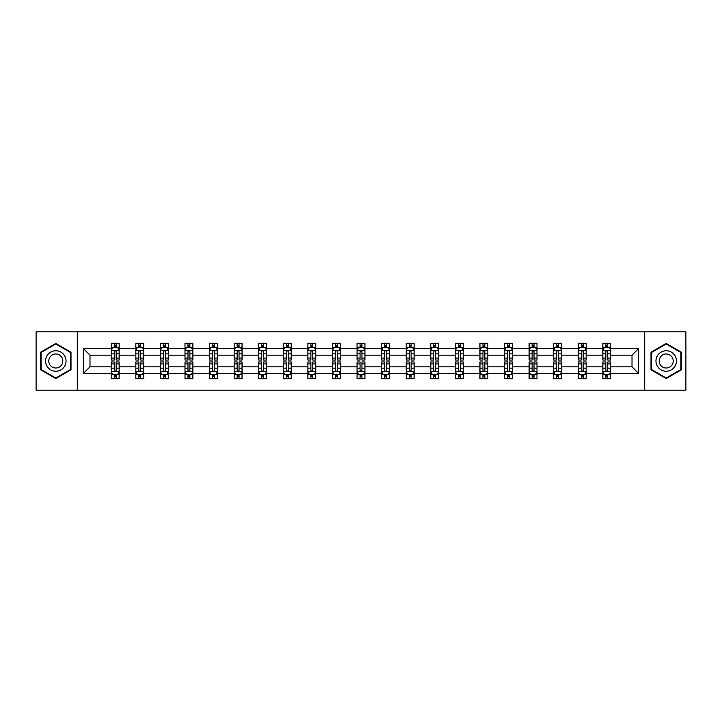 <?xml version="1.0" encoding="UTF-8"?>
<svg xmlns="http://www.w3.org/2000/svg" width="722" height="722" viewBox="0 0 722 722"><rect width="100%" height="100%" fill="white"/><g stroke="black" fill="none" stroke-linecap="round" stroke-linejoin="round"><path stroke-width="1.08" d="M644.701 390.151L685.9 390.151L685.9 331.849L644.701 331.849L644.701 390.151L77.299 390.151L77.299 331.849L36.1 331.849L36.1 390.151L77.299 390.151M610.74 373.445L610.74 366.83L632.012 366.83L638.627 373.445L610.74 373.445L610.74 378.725L607.743 378.725L607.743 374.709M644.701 331.849L77.299 331.849M602.861 373.445L586.165 373.445L586.165 366.83L602.861 366.83L602.861 378.725L610.74 378.725L610.74 374.519L609.26 374.519M586.165 373.445L586.165 378.725L583.168 378.725L583.168 374.709M578.286 373.445L561.581 373.445L561.581 366.83L578.286 366.83L578.286 378.725L586.165 378.725L586.165 374.519L584.676 374.519M561.581 373.445L561.581 378.725L558.584 378.725L558.584 374.709M553.702 373.445L536.997 373.445L536.997 366.83L553.702 366.83L553.702 378.725L561.581 378.725L561.581 374.519L560.101 374.519M536.997 373.445L536.997 378.725L534.009 378.725L534.009 374.709M529.127 373.445L512.421 373.445L512.421 366.83L529.127 366.83L529.127 378.725L536.997 378.725L536.997 374.519L535.516 374.519M512.421 373.445L512.421 378.725L509.425 378.725L509.425 374.709M504.543 373.445L487.837 373.445L487.837 366.83L504.543 366.83L504.543 378.725L512.421 378.725L512.421 374.519L510.941 374.519M487.837 373.445L487.837 378.725L484.85 378.725L484.85 374.709M479.959 373.445L463.262 373.445L463.262 366.83L479.959 366.83L479.959 378.725L487.837 378.725L487.837 374.519L486.357 374.519M463.262 373.445L463.262 378.725L460.266 378.725L460.266 374.709M455.383 373.445L438.678 373.445L438.678 366.83L455.383 366.83L455.383 378.725L463.262 378.725L463.262 374.519L461.782 374.519M438.678 373.445L438.678 378.725L435.682 378.725L435.682 374.709M430.799 373.445L414.103 373.445L414.103 366.83L430.799 366.83L430.799 378.725L438.678 378.725L438.678 374.519L437.198 374.519M414.103 373.445L414.103 378.725L411.107 378.725L411.107 374.709M406.224 373.445L389.519 373.445L389.519 366.83L406.224 366.83L406.224 378.725L414.103 378.725L414.103 374.519L412.614 374.519M389.519 373.445L389.519 378.725L386.523 378.725L386.523 374.709M381.64 373.445L364.935 373.445L364.935 366.83L381.64 366.83L381.64 378.725L389.519 378.725L389.519 374.519L388.039 374.519M364.935 373.445L364.935 378.725L361.948 378.725L361.948 374.709M357.065 373.445L340.36 373.445L340.36 366.83L357.065 366.83L357.065 378.725L364.935 378.725L364.935 374.519L363.455 374.519M340.36 373.445L340.36 378.725L337.364 378.725L337.364 374.709M332.481 373.445L315.776 373.445L315.776 366.83L332.481 366.83L332.481 378.725L340.36 378.725L340.36 374.519L338.88 374.519M315.776 373.445L315.776 378.725L312.788 378.725L312.788 374.709M307.897 373.445L291.201 373.445L291.201 366.83L307.897 366.83L307.897 378.725L315.776 378.725L315.776 374.519L314.296 374.519M291.201 373.445L291.201 378.725L288.204 378.725L288.204 374.709M283.322 373.445L266.617 373.445L266.617 366.83L283.322 366.83L283.322 378.725L291.201 378.725L291.201 374.519L289.721 374.519M266.617 373.445L266.617 378.725L263.62 378.725L263.62 374.709M258.738 373.445L242.041 373.445L242.041 366.83L258.738 366.83L258.738 378.725L266.617 378.725L266.617 374.519L265.136 374.519M242.041 373.445L242.041 378.725L239.045 378.725L239.045 374.709M234.163 373.445L217.457 373.445L217.457 366.83L234.163 366.83L234.163 378.725L242.041 378.725L242.041 374.519L240.561 374.519M217.457 373.445L217.457 378.725L214.461 378.725L214.461 374.709M209.579 373.445L192.873 373.445L192.873 366.83L209.579 366.83L209.579 378.725L217.457 378.725L217.457 374.519L215.977 374.519M192.873 373.445L192.873 378.725L189.886 378.725L189.886 374.709M185.003 373.445L168.298 373.445L168.298 366.83L185.003 366.83L185.003 378.725L192.873 378.725L192.873 374.519L191.393 374.519M168.298 373.445L168.298 378.725L165.302 378.725L165.302 374.709M160.419 373.445L143.714 373.445L143.714 366.83L160.419 366.83L160.419 378.725L168.298 378.725L168.298 374.519L166.818 374.519M143.714 373.445L143.714 378.725L140.727 378.725L140.727 374.709M135.835 373.445L119.139 373.445L119.139 366.83L135.835 366.83L135.835 378.725L143.714 378.725L143.714 374.519L142.234 374.519M119.139 373.445L119.139 378.725L116.143 378.725L116.143 374.709M111.26 373.445L83.373 373.445L83.373 348.555L111.26 348.555L111.26 355.17L89.988 355.17L89.988 366.83L111.26 366.83L111.26 378.725L119.139 378.725L119.139 374.519L117.659 374.519M112.74 347.481L111.26 347.481L111.26 343.275L111.26 348.555M114.256 347.291L114.256 343.275L111.26 343.275L119.139 343.275L119.139 348.555L135.835 348.555L135.835 343.275L143.714 343.275L143.714 348.555L160.419 348.555L160.419 343.275L168.298 343.275L168.298 348.555L185.003 348.555L185.003 343.275L192.873 343.275L192.873 348.555L209.579 348.555L209.579 343.275L217.457 343.275L217.457 348.555L234.163 348.555L234.163 343.275L242.041 343.275L242.041 348.555L258.738 348.555L258.738 343.275L266.617 343.275L266.617 348.555L283.322 348.555L283.322 343.275L291.201 343.275L291.201 348.555L307.897 348.555L307.897 343.275L315.776 343.275L315.776 348.555L332.481 348.555L332.481 343.275L340.36 343.275L340.36 348.555L357.065 348.555L357.065 343.275L364.935 343.275L364.935 348.555L381.64 348.555L381.64 343.275L389.519 343.275L389.519 348.555L406.224 348.555L406.224 343.275L414.103 343.275L414.103 348.555L430.799 348.555L430.799 343.275L438.678 343.275L438.678 348.555L455.383 348.555L455.383 343.275L463.262 343.275L463.262 348.555L479.959 348.555L479.959 343.275L487.837 343.275L487.837 348.555L504.543 348.555L504.543 343.275L512.421 343.275L512.421 348.555L529.127 348.555L529.127 343.275L536.997 343.275L536.997 348.555L553.702 348.555L553.702 343.275L561.581 343.275L561.581 348.555L578.286 348.555L578.286 343.275L586.165 343.275L586.165 348.555L602.861 348.555L602.861 343.275L610.74 343.275L610.74 348.555L638.627 348.555L638.627 373.445M602.861 348.555L602.861 355.17L586.165 355.17L586.165 348.555M578.286 348.555L578.286 355.17L561.581 355.17L561.581 348.555M553.702 348.555L553.702 355.17L536.997 355.17L536.997 348.555M529.127 348.555L529.127 355.17L512.421 355.17L512.421 348.555M504.543 348.555L504.543 355.17L487.837 355.17L487.837 348.555M479.959 348.555L479.959 355.17L463.262 355.17L463.262 348.555M455.383 348.555L455.383 355.17L438.678 355.17L438.678 348.555M430.799 348.555L430.799 355.17L414.103 355.17L414.103 348.555M406.224 348.555L406.224 355.17L389.519 355.17L389.519 348.555M381.64 348.555L381.64 355.17L364.935 355.17L364.935 348.555M357.065 348.555L357.065 355.17L340.36 355.17L340.36 348.555M332.481 348.555L332.481 355.17L315.776 355.17L315.776 348.555M307.897 348.555L307.897 355.17L291.201 355.17L291.201 348.555M283.322 348.555L283.322 355.17L266.617 355.17L266.617 348.555M258.738 348.555L258.738 355.17L242.041 355.17L242.041 348.555M234.163 348.555L234.163 355.17L217.457 355.17L217.457 348.555M209.579 348.555L209.579 355.17L192.873 355.17L192.873 348.555M185.003 348.555L185.003 355.17L168.298 355.17L168.298 348.555M160.419 348.555L160.419 355.17L143.714 355.17L143.714 348.555M135.835 348.555L135.835 355.17L119.139 355.17L119.139 348.555M83.373 348.555L89.988 355.17M632.012 366.83L632.012 355.17L610.74 355.17L610.74 348.555M605.857 347.21L607.743 347.21M581.273 347.21L583.168 347.21M556.698 347.21L558.584 347.21M532.114 347.21L534.009 347.21M507.539 347.21L509.425 347.21M482.955 347.21L484.85 347.21M458.38 347.21L460.266 347.21M433.796 347.21L435.682 347.21M409.212 347.21L411.107 347.21M384.636 347.21L386.523 347.21M360.052 347.21L361.948 347.21M335.477 347.21L337.364 347.21M310.893 347.21L312.788 347.21M286.318 347.21L288.204 347.21M261.734 347.21L263.62 347.21M237.15 347.21L239.045 347.21M212.575 347.21L214.461 347.21M187.991 347.21L189.886 347.21M163.416 347.21L165.302 347.21M138.832 347.21L140.727 347.21M114.256 347.21L116.143 347.21M114.256 374.79L116.143 374.79M138.832 374.79L140.727 374.79M163.416 374.79L165.302 374.79M187.991 374.79L189.886 374.79M212.575 374.79L214.461 374.79M237.15 374.79L239.045 374.79M261.734 374.79L263.62 374.79M286.318 374.79L288.204 374.79M310.893 374.79L312.788 374.79M335.477 374.79L337.364 374.79M360.052 374.79L361.948 374.79M384.636 374.79L386.523 374.79M409.212 374.79L411.107 374.79M433.796 374.79L435.682 374.79M458.38 374.79L460.266 374.79M482.955 374.79L484.85 374.79M507.539 374.79L509.425 374.79M532.114 374.79L534.009 374.79M556.698 374.79L558.584 374.79M581.273 374.79L583.168 374.79M605.857 374.79L607.743 374.79M89.988 366.83L83.373 373.445M638.627 348.555L632.012 355.17M71 352.219L55.793 343.446L40.594 352.219L40.594 369.781L55.793 378.554L71 369.781L71 352.219M651 352.219L651 369.781L666.207 378.554L681.406 369.781L681.406 352.219L666.207 343.446L651 352.219M116.143 345.324L114.256 345.324M111.26 358.076L111.26 360.052L114.256 360.052L114.256 358.076L111.26 358.076L111.26 355.17M119.139 355.17L119.139 360.052L116.143 360.052L116.143 351.623C115.511 350.414 114.879 350.414 114.256 351.623L114.256 358.076M117.659 347.481L119.139 347.481L119.139 343.275L116.143 343.275L116.143 347.291M119.139 350.441L117.56 347.291L112.831 347.291L111.26 350.441M114.256 376.676L116.143 376.676M119.139 363.924L119.139 361.948L116.143 361.948L116.143 363.924L119.139 363.924L119.139 366.83M111.26 366.83L111.26 361.948L114.256 361.948L114.256 370.377C114.879 371.586 115.511 371.586 116.143 370.377L116.143 363.924M112.74 374.519L111.26 374.519L111.26 378.725L114.256 378.725L114.256 374.709M111.26 371.559L112.831 374.709L117.56 374.709L119.139 371.559M140.727 345.324L138.832 345.324M137.324 347.481L135.835 347.481L135.835 343.275L138.832 343.275L138.832 347.291M135.835 358.076L135.835 360.052L138.832 360.052L138.832 358.076L135.835 358.076L135.835 355.17M143.714 355.17L143.714 360.052L140.727 360.052L140.727 351.623C140.095 350.414 139.463 350.414 138.832 351.623L138.832 358.076M142.234 347.481L143.714 347.481L143.714 343.275L140.727 343.275L140.727 347.291M143.714 350.441L142.144 347.291L137.415 347.291L135.835 350.441M165.302 345.324L163.416 345.324M161.899 347.481L160.419 347.481L160.419 343.275L163.416 343.275L163.416 347.291M160.419 358.076L160.419 360.052L163.416 360.052L163.416 358.076L160.419 358.076L160.419 355.17M168.298 355.17L168.298 360.052L165.302 360.052L165.302 351.623C164.67 350.414 164.047 350.414 163.416 351.623L163.416 358.076M166.818 347.481L168.298 347.481L168.298 343.275L165.302 343.275L165.302 347.291M168.298 350.441L166.719 347.291L161.999 347.291L160.419 350.441M138.832 376.676L140.727 376.676M143.714 363.924L143.714 361.948L140.727 361.948L140.727 363.924L143.714 363.924L143.714 366.83M135.835 366.83L135.835 361.948L138.832 361.948L138.832 370.377C139.463 371.586 140.095 371.586 140.727 370.377L140.727 363.924M137.324 374.519L135.835 374.519L135.835 378.725L138.832 378.725L138.832 374.709M135.835 371.559L137.415 374.709L142.144 374.709L143.714 371.559M163.416 376.676L165.302 376.676M168.298 363.924L168.298 361.948L165.302 361.948L165.302 363.924L168.298 363.924L168.298 366.83M160.419 366.83L160.419 361.948L163.416 361.948L163.416 370.377C164.038 371.586 164.67 371.586 165.302 370.377L165.302 363.924M161.899 374.519L160.419 374.519L160.419 378.725L163.416 378.725L163.416 374.709M160.419 371.559L161.999 374.709L166.719 374.709L168.298 371.559M46.93 355.883A10.243 10.243 0 0 0 50.675 369.872A10.243 10.243 0 0 0 64.664 366.117A10.243 10.243 0 0 0 60.919 352.128A10.243 10.243 0 0 0 46.93 355.883M49.728 357.498A7.012 7.012 0 0 0 52.291 367.074A7.012 7.012 0 0 0 61.866 364.502A7.012 7.012 0 0 0 59.303 354.926A7.012 7.012 0 0 0 49.728 357.498M70.53 352.498L70.53 369.502L55.793 378.012L41.064 369.502L41.064 352.498L55.793 343.988L70.53 352.498M657.336 355.883A10.243 10.243 0 0 0 661.081 369.872A10.243 10.243 0 0 0 675.07 366.117A10.243 10.243 0 0 0 671.325 352.128A10.243 10.243 0 0 0 657.336 355.883M660.134 357.498A7.012 7.012 0 0 0 662.697 367.074A7.012 7.012 0 0 0 672.272 364.502A7.012 7.012 0 0 0 669.709 354.926A7.012 7.012 0 0 0 660.134 357.498M680.936 352.498L680.936 369.502L666.207 378.012L651.47 369.502L651.47 352.498L666.207 343.988L680.936 352.498M189.886 345.324L187.991 345.324M186.484 347.481L185.003 347.481L185.003 343.275L187.991 343.275L187.991 347.291M185.003 358.076L185.003 360.052L187.991 360.052L187.991 358.076L185.003 358.076L185.003 355.17M192.873 355.17L192.873 360.052L189.886 360.052L189.886 351.623C189.254 350.414 188.623 350.414 187.991 351.623L187.991 358.076M191.393 347.481L192.873 347.481L192.873 343.275L189.886 343.275L189.886 347.291M192.873 350.441L191.303 347.291L186.574 347.291L185.003 350.441M187.991 376.676L189.886 376.676M192.873 363.924L192.873 361.948L189.886 361.948L189.886 363.924L192.873 363.924L192.873 366.83M185.003 366.83L185.003 361.948L187.991 361.948L187.991 370.377C188.623 371.586 189.254 371.586 189.886 370.377L189.886 363.924M186.484 374.519L185.003 374.519L185.003 378.725L187.991 378.725L187.991 374.709M185.003 371.559L186.574 374.709L191.303 374.709L192.873 371.559M214.461 345.324L212.575 345.324M211.059 347.481L209.579 347.481L209.579 343.275L212.575 343.275L212.575 347.291M209.579 358.076L209.579 360.052L212.575 360.052L212.575 358.076L209.579 358.076L209.579 355.17M217.457 355.17L217.457 360.052L214.461 360.052L214.461 351.623C213.838 350.414 213.207 350.414 212.575 351.623L212.575 358.076M215.977 347.481L217.457 347.481L217.457 343.275L214.461 343.275L214.461 347.291M217.457 350.441L215.878 347.291L211.158 347.291L209.579 350.441M212.575 376.676L214.461 376.676M217.457 363.924L217.457 361.948L214.461 361.948L214.461 363.924L217.457 363.924L217.457 366.83M209.579 366.83L209.579 361.948L212.575 361.948L212.575 370.377C213.207 371.586 213.829 371.586 214.461 370.377L214.461 363.924M211.059 374.519L209.579 374.519L209.579 378.725L212.575 378.725L212.575 374.709M209.579 371.559L211.158 374.709L215.878 374.709L217.457 371.559M239.045 345.324L237.15 345.324M235.643 347.481L234.163 347.481L234.163 343.275L237.15 343.275L237.15 347.291M234.163 358.076L234.163 360.052L237.15 360.052L237.15 358.076L234.163 358.076L234.163 355.17M242.041 355.17L242.041 360.052L239.045 360.052L239.045 351.623C238.413 350.414 237.782 350.414 237.15 351.623L237.15 358.076M240.561 347.481L242.041 347.481L242.041 343.275L239.045 343.275L239.045 347.291M242.041 350.441L240.462 347.291L235.733 347.291L234.163 350.441M237.15 376.676L239.045 376.676M242.041 363.924L242.041 361.948L239.045 361.948L239.045 363.924L242.041 363.924L242.041 366.83M234.163 366.83L234.163 361.948L237.15 361.948L237.15 370.377C237.782 371.586 238.413 371.586 239.045 370.377L239.045 363.924M235.643 374.519L234.163 374.519L234.163 378.725L237.15 378.725L237.15 374.709M234.163 371.559L235.733 374.709L240.462 374.709L242.041 371.559M263.62 345.324L261.734 345.324M260.218 347.481L258.738 347.481L258.738 343.275L261.734 343.275L261.734 347.291M258.738 358.076L258.738 360.052L261.734 360.052L261.734 358.076L258.738 358.076L258.738 355.17M266.617 355.17L266.617 360.052L263.62 360.052L263.62 351.623C262.998 350.414 262.366 350.414 261.734 351.623L261.734 358.076M265.136 347.481L266.617 347.481L266.617 343.275L263.62 343.275L263.62 347.291M266.617 350.441L265.046 347.291L260.317 347.291L258.738 350.441M261.734 376.676L263.62 376.676M266.617 363.924L266.617 361.948L263.62 361.948L263.62 363.924L266.617 363.924L266.617 366.83M258.738 366.83L258.738 361.948L261.734 361.948L261.734 370.377C262.366 371.586 262.998 371.586 263.62 370.377L263.62 363.924M260.218 374.519L258.738 374.519L258.738 378.725L261.734 378.725L261.734 374.709M258.738 371.559L260.317 374.709L265.046 374.709L266.617 371.559M288.204 345.324L286.318 345.324M284.802 347.481L283.322 347.481L283.322 343.275L286.318 343.275L286.318 347.291M283.322 358.076L283.322 360.052L286.318 360.052L286.318 358.076L283.322 358.076L283.322 355.17M291.201 355.17L291.201 360.052L288.204 360.052L288.204 351.623C287.573 350.414 286.941 350.414 286.318 351.623L286.318 358.076M289.721 347.481L291.201 347.481L291.201 343.275L288.204 343.275L288.204 347.291M291.201 350.441L289.621 347.291L284.892 347.291L283.322 350.441M286.318 376.676L288.204 376.676M291.201 363.924L291.201 361.948L288.204 361.948L288.204 363.924L291.201 363.924L291.201 366.83M283.322 366.83L283.322 361.948L286.318 361.948L286.318 370.377C286.941 371.586 287.573 371.586 288.204 370.377L288.204 363.924M284.802 374.519L283.322 374.519L283.322 378.725L286.318 378.725L286.318 374.709M283.322 371.559L284.892 374.709L289.621 374.709L291.201 371.559M312.788 345.324L310.893 345.324M309.386 347.481L307.897 347.481L307.897 343.275L310.893 343.275L310.893 347.291M307.897 358.076L307.897 360.052L310.893 360.052L310.893 358.076L307.897 358.076L307.897 355.17M315.776 355.17L315.776 360.052L312.788 360.052L312.788 351.623C312.157 350.414 311.525 350.414 310.893 351.623L310.893 358.076M314.296 347.481L315.776 347.481L315.776 343.275L312.788 343.275L312.788 347.291M315.776 350.441L314.205 347.291L309.476 347.291L307.897 350.441M310.893 376.676L312.788 376.676M315.776 363.924L315.776 361.948L312.788 361.948L312.788 363.924L315.776 363.924L315.776 366.83M307.897 366.83L307.897 361.948L310.893 361.948L310.893 370.377C311.525 371.586 312.157 371.586 312.788 370.377L312.788 363.924M309.386 374.519L307.897 374.519L307.897 378.725L310.893 378.725L310.893 374.709M307.897 371.559L309.476 374.709L314.205 374.709L315.776 371.559M337.364 345.324L335.477 345.324M333.961 347.481L332.481 347.481L332.481 343.275L335.477 343.275L335.477 347.291M332.481 358.076L332.481 360.052L335.477 360.052L335.477 358.076L332.481 358.076L332.481 355.17M340.36 355.17L340.36 360.052L337.364 360.052L337.364 351.623C336.732 350.414 336.109 350.414 335.477 351.623L335.477 358.076M338.88 347.481L340.36 347.481L340.36 343.275L337.364 343.275L337.364 347.291M340.36 350.441L338.78 347.291L334.06 347.291L332.481 350.441M361.948 345.324L360.052 345.324M358.545 347.481L357.065 347.481L357.065 343.275L360.052 343.275L360.052 347.291M357.065 358.076L357.065 360.052L360.052 360.052L360.052 358.076L357.065 358.076L357.065 355.17M364.935 355.17L364.935 360.052L361.948 360.052L361.948 351.623C361.316 350.414 360.684 350.414 360.052 351.623L360.052 358.076M363.455 347.481L364.935 347.481L364.935 343.275L361.948 343.275L361.948 347.291M364.935 350.441L363.365 347.291L358.635 347.291L357.065 350.441M386.523 345.324L384.636 345.324M383.12 347.481L381.64 347.481L381.64 343.275L384.636 343.275L384.636 347.291M381.64 358.076L381.64 360.052L384.636 360.052L384.636 358.076L381.64 358.076L381.64 355.17M389.519 355.17L389.519 360.052L386.523 360.052L386.523 351.623C385.9 350.414 385.268 350.414 384.636 351.623L384.636 358.076M388.039 347.481L389.519 347.481L389.519 343.275L386.523 343.275L386.523 347.291M389.519 350.441L387.94 347.291L383.22 347.291L381.64 350.441M411.107 345.324L409.212 345.324M407.704 347.481L406.224 347.481L406.224 343.275L409.212 343.275L409.212 347.291M406.224 358.076L406.224 360.052L409.212 360.052L409.212 358.076L406.224 358.076L406.224 355.17M414.103 355.17L414.103 360.052L411.107 360.052L411.107 351.623C410.475 350.414 409.843 350.414 409.212 351.623L409.212 358.076M412.614 347.481L414.103 347.481L414.103 343.275L411.107 343.275L411.107 347.291M414.103 350.441L412.524 347.291L407.795 347.291L406.224 350.441M435.682 345.324L433.796 345.324M432.279 347.481L430.799 347.481L430.799 343.275L433.796 343.275L433.796 347.291M430.799 358.076L430.799 360.052L433.796 360.052L433.796 358.076L430.799 358.076L430.799 355.17M438.678 355.17L438.678 360.052L435.682 360.052L435.682 351.623C435.059 350.414 434.427 350.414 433.796 351.623L433.796 358.076M437.198 347.481L438.678 347.481L438.678 343.275L435.682 343.275L435.682 347.291M438.678 350.441L437.108 347.291L432.379 347.291L430.799 350.441M460.266 345.324L458.38 345.324M456.864 347.481L455.383 347.481L455.383 343.275L458.38 343.275L458.38 347.291M455.383 358.076L455.383 360.052L458.38 360.052L458.38 358.076L455.383 358.076L455.383 355.17M463.262 355.17L463.262 360.052L460.266 360.052L460.266 351.623C459.634 350.414 459.002 350.414 458.38 351.623L458.38 358.076M461.782 347.481L463.262 347.481L463.262 343.275L460.266 343.275L460.266 347.291M463.262 350.441L461.683 347.291L456.954 347.291L455.383 350.441M484.85 345.324L482.955 345.324M481.439 347.481L479.959 347.481L479.959 343.275L482.955 343.275L482.955 347.291M479.959 358.076L479.959 360.052L482.955 360.052L482.955 358.076L479.959 358.076L479.959 355.17M487.837 355.17L487.837 360.052L484.85 360.052L484.85 351.623C484.218 350.414 483.587 350.414 482.955 351.623L482.955 358.076M486.357 347.481L487.837 347.481L487.837 343.275L484.85 343.275L484.85 347.291M487.837 350.441L486.267 347.291L481.538 347.291L479.959 350.441M509.425 345.324L507.539 345.324M506.023 347.481L504.543 347.481L504.543 343.275L507.539 343.275L507.539 347.291M504.543 358.076L504.543 360.052L507.539 360.052L507.539 358.076L504.543 358.076L504.543 355.17M512.421 355.17L512.421 360.052L509.425 360.052L509.425 351.623C508.793 350.414 508.171 350.414 507.539 351.623L507.539 358.076M510.941 347.481L512.421 347.481L512.421 343.275L509.425 343.275L509.425 347.291M512.421 350.441L510.842 347.291L506.122 347.291L504.543 350.441M534.009 345.324L532.114 345.324M530.607 347.481L529.127 347.481L529.127 343.275L532.114 343.275L532.114 347.291M529.127 358.076L529.127 360.052L532.114 360.052L532.114 358.076L529.127 358.076L529.127 355.17M536.997 355.17L536.997 360.052L534.009 360.052L534.009 351.623C533.377 350.414 532.746 350.414 532.114 351.623L532.114 358.076M535.516 347.481L536.997 347.481L536.997 343.275L534.009 343.275L534.009 347.291M536.997 350.441L535.426 347.291L530.697 347.291L529.127 350.441M558.584 345.324L556.698 345.324M555.182 347.481L553.702 347.481L553.702 343.275L556.698 343.275L556.698 347.291M553.702 358.076L553.702 360.052L556.698 360.052L556.698 358.076L553.702 358.076L553.702 355.17M561.581 355.17L561.581 360.052L558.584 360.052L558.584 351.623C557.962 350.414 557.33 350.414 556.698 351.623L556.698 358.076M560.101 347.481L561.581 347.481L561.581 343.275L558.584 343.275L558.584 347.291M561.581 350.441L560.001 347.291L555.281 347.291L553.702 350.441M335.477 376.676L337.364 376.676M340.36 363.924L340.36 361.948L337.364 361.948L337.364 363.924L340.36 363.924L340.36 366.83M332.481 366.83L332.481 361.948L335.477 361.948L335.477 370.377C336.1 371.586 336.732 371.586 337.364 370.377L337.364 363.924M333.961 374.519L332.481 374.519L332.481 378.725L335.477 378.725L335.477 374.709M332.481 371.559L334.06 374.709L338.78 374.709L340.36 371.559M360.052 376.676L361.948 376.676M364.935 363.924L364.935 361.948L361.948 361.948L361.948 363.924L364.935 363.924L364.935 366.83M357.065 366.83L357.065 361.948L360.052 361.948L360.052 370.377C360.684 371.586 361.316 371.586 361.948 370.377L361.948 363.924M358.545 374.519L357.065 374.519L357.065 378.725L360.052 378.725L360.052 374.709M357.065 371.559L358.635 374.709L363.365 374.709L364.935 371.559M384.636 376.676L386.523 376.676M389.519 363.924L389.519 361.948L386.523 361.948L386.523 363.924L389.519 363.924L389.519 366.83M381.64 366.83L381.64 361.948L384.636 361.948L384.636 370.377C385.268 371.586 385.891 371.586 386.523 370.377L386.523 363.924M383.12 374.519L381.64 374.519L381.64 378.725L384.636 378.725L384.636 374.709M381.64 371.559L383.22 374.709L387.94 374.709L389.519 371.559M409.212 376.676L411.107 376.676M414.103 363.924L414.103 361.948L411.107 361.948L411.107 363.924L414.103 363.924L414.103 366.83M406.224 366.83L406.224 361.948L409.212 361.948L409.212 370.377C409.843 371.586 410.475 371.586 411.107 370.377L411.107 363.924M407.704 374.519L406.224 374.519L406.224 378.725L409.212 378.725L409.212 374.709M406.224 371.559L407.795 374.709L412.524 374.709L414.103 371.559M433.796 376.676L435.682 376.676M438.678 363.924L438.678 361.948L435.682 361.948L435.682 363.924L438.678 363.924L438.678 366.83M430.799 366.83L430.799 361.948L433.796 361.948L433.796 370.377C434.427 371.586 435.059 371.586 435.682 370.377L435.682 363.924M432.279 374.519L430.799 374.519L430.799 378.725L433.796 378.725L433.796 374.709M430.799 371.559L432.379 374.709L437.108 374.709L438.678 371.559M458.38 376.676L460.266 376.676M463.262 363.924L463.262 361.948L460.266 361.948L460.266 363.924L463.262 363.924L463.262 366.83M455.383 366.83L455.383 361.948L458.38 361.948L458.38 370.377C459.002 371.586 459.634 371.586 460.266 370.377L460.266 363.924M456.864 374.519L455.383 374.519L455.383 378.725L458.38 378.725L458.38 374.709M455.383 371.559L456.954 374.709L461.683 374.709L463.262 371.559M482.955 376.676L484.85 376.676M487.837 363.924L487.837 361.948L484.85 361.948L484.85 363.924L487.837 363.924L487.837 366.83M479.959 366.83L479.959 361.948L482.955 361.948L482.955 370.377C483.587 371.586 484.218 371.586 484.85 370.377L484.85 363.924M481.439 374.519L479.959 374.519L479.959 378.725L482.955 378.725L482.955 374.709M479.959 371.559L481.538 374.709L486.267 374.709L487.837 371.559M507.539 376.676L509.425 376.676M512.421 363.924L512.421 361.948L509.425 361.948L509.425 363.924L512.421 363.924L512.421 366.83M504.543 366.83L504.543 361.948L507.539 361.948L507.539 370.377C508.162 371.586 508.793 371.586 509.425 370.377L509.425 363.924M506.023 374.519L504.543 374.519L504.543 378.725L507.539 378.725L507.539 374.709M504.543 371.559L506.122 374.709L510.842 374.709L512.421 371.559M532.114 376.676L534.009 376.676M536.997 363.924L536.997 361.948L534.009 361.948L534.009 363.924L536.997 363.924L536.997 366.83M529.127 366.83L529.127 361.948L532.114 361.948L532.114 370.377C532.746 371.586 533.377 371.586 534.009 370.377L534.009 363.924M530.607 374.519L529.127 374.519L529.127 378.725L532.114 378.725L532.114 374.709M529.127 371.559L530.697 374.709L535.426 374.709L536.997 371.559M556.698 376.676L558.584 376.676M561.581 363.924L561.581 361.948L558.584 361.948L558.584 363.924L561.581 363.924L561.581 366.83M553.702 366.83L553.702 361.948L556.698 361.948L556.698 370.377C557.33 371.586 557.953 371.586 558.584 370.377L558.584 363.924M555.182 374.519L553.702 374.519L553.702 378.725L556.698 378.725L556.698 374.709M553.702 371.559L555.281 374.709L560.001 374.709L561.581 371.559M583.168 345.324L581.273 345.324M579.766 347.481L578.286 347.481L578.286 343.275L581.273 343.275L581.273 347.291M578.286 358.076L578.286 360.052L581.273 360.052L581.273 358.076L578.286 358.076L578.286 355.17M586.165 355.17L586.165 360.052L583.168 360.052L583.168 351.623C582.537 350.414 581.905 350.414 581.273 351.623L581.273 358.076M584.676 347.481L586.165 347.481L586.165 343.275L583.168 343.275L583.168 347.291M586.165 350.441L584.585 347.291L579.856 347.291L578.286 350.441M581.273 376.676L583.168 376.676M586.165 363.924L586.165 361.948L583.168 361.948L583.168 363.924L586.165 363.924L586.165 366.83M578.286 366.83L578.286 361.948L581.273 361.948L581.273 370.377C581.905 371.586 582.537 371.586 583.168 370.377L583.168 363.924M579.766 374.519L578.286 374.519L578.286 378.725L581.273 378.725L581.273 374.709M578.286 371.559L579.856 374.709L584.585 374.709L586.165 371.559M607.743 345.324L605.857 345.324M604.341 347.481L602.861 347.481L602.861 343.275L605.857 343.275L605.857 347.291M602.861 358.076L602.861 360.052L605.857 360.052L605.857 358.076L602.861 358.076L602.861 355.17M610.74 355.17L610.74 360.052L607.743 360.052L607.743 351.623C607.121 350.414 606.489 350.414 605.857 351.623L605.857 358.076M609.26 347.481L610.74 347.481L610.74 343.275L607.743 343.275L607.743 347.291M610.74 350.441L609.169 347.291L604.44 347.291L602.861 350.441M605.857 376.676L607.743 376.676M610.74 363.924L610.74 361.948L607.743 361.948L607.743 363.924L610.74 363.924L610.74 366.83M602.861 366.83L602.861 361.948L605.857 361.948L605.857 370.377C606.489 371.586 607.121 371.586 607.743 370.377L607.743 363.924M604.341 374.519L602.861 374.519L602.861 378.725L605.857 378.725L605.857 374.709M602.861 371.559L604.44 374.709L609.169 374.709L610.74 371.559M119.094 350.369L111.296 350.369M119.139 358.076L116.143 358.076M114.256 353.852L111.26 353.852M119.139 353.852L116.143 353.852M116.143 346.325L114.256 346.325M111.296 371.631L119.094 371.631M111.26 363.924L114.256 363.924M116.143 368.148L119.139 368.148M111.26 368.148L114.256 368.148M114.256 375.675L116.143 375.675M143.678 350.369L135.88 350.369M143.714 358.076L140.727 358.076M138.832 353.852L135.835 353.852M143.714 353.852L140.727 353.852M140.727 346.325L138.832 346.325M168.262 350.369L160.455 350.369M168.298 358.076L165.302 358.076M163.416 353.852L160.419 353.852M168.298 353.852L165.302 353.852M165.302 346.325L163.416 346.325M135.88 371.631L143.678 371.631M135.835 363.924L138.832 363.924M140.727 368.148L143.714 368.148M135.835 368.148L138.832 368.148M138.832 375.675L140.727 375.675M160.455 371.631L168.262 371.631M160.419 363.924L163.416 363.924M165.302 368.148L168.298 368.148M160.419 368.148L163.416 368.148M163.416 375.675L165.302 375.675M192.837 350.369L185.04 350.369M192.873 358.076L189.886 358.076M187.991 353.852L185.003 353.852M192.873 353.852L189.886 353.852M189.886 346.325L187.991 346.325M185.04 371.631L192.837 371.631M185.003 363.924L187.991 363.924M189.886 368.148L192.873 368.148M185.003 368.148L187.991 368.148M187.991 375.675L189.886 375.675M217.421 350.369L209.615 350.369M217.457 358.076L214.461 358.076M212.575 353.852L209.579 353.852M217.457 353.852L214.461 353.852M214.461 346.325L212.575 346.325M209.615 371.631L217.421 371.631M209.579 363.924L212.575 363.924M214.461 368.148L217.457 368.148M209.579 368.148L212.575 368.148M212.575 375.675L214.461 375.675M241.996 350.369L234.199 350.369M242.041 358.076L239.045 358.076M237.15 353.852L234.163 353.852M242.041 353.852L239.045 353.852M239.045 346.325L237.15 346.325M234.199 371.631L241.996 371.631M234.163 363.924L237.15 363.924M239.045 368.148L242.041 368.148M234.163 368.148L237.15 368.148M237.15 375.675L239.045 375.675M266.58 350.369L258.783 350.369M266.617 358.076L263.62 358.076M261.734 353.852L258.738 353.852M266.617 353.852L263.62 353.852M263.62 346.325L261.734 346.325M258.783 371.631L266.58 371.631M258.738 363.924L261.734 363.924M263.62 368.148L266.617 368.148M258.738 368.148L261.734 368.148M261.734 375.675L263.62 375.675M291.156 350.369L283.358 350.369M291.201 358.076L288.204 358.076M286.318 353.852L283.322 353.852M291.201 353.852L288.204 353.852M288.204 346.325L286.318 346.325M283.358 371.631L291.156 371.631M283.322 363.924L286.318 363.924M288.204 368.148L291.201 368.148M283.322 368.148L286.318 368.148M286.318 375.675L288.204 375.675M315.74 350.369L307.942 350.369M315.776 358.076L312.788 358.076M310.893 353.852L307.897 353.852M315.776 353.852L312.788 353.852M312.788 346.325L310.893 346.325M307.942 371.631L315.74 371.631M307.897 363.924L310.893 363.924M312.788 368.148L315.776 368.148M307.897 368.148L310.893 368.148M310.893 375.675L312.788 375.675M340.324 350.369L332.517 350.369M340.36 358.076L337.364 358.076M335.477 353.852L332.481 353.852M340.36 353.852L337.364 353.852M337.364 346.325L335.477 346.325M364.899 350.369L357.101 350.369M364.935 358.076L361.948 358.076M360.052 353.852L357.065 353.852M364.935 353.852L361.948 353.852M361.948 346.325L360.052 346.325M389.483 350.369L381.676 350.369M389.519 358.076L386.523 358.076M384.636 353.852L381.64 353.852M389.519 353.852L386.523 353.852M386.523 346.325L384.636 346.325M414.058 350.369L406.26 350.369M414.103 358.076L411.107 358.076M409.212 353.852L406.224 353.852M414.103 353.852L411.107 353.852M411.107 346.325L409.212 346.325M438.642 350.369L430.844 350.369M438.678 358.076L435.682 358.076M433.796 353.852L430.799 353.852M438.678 353.852L435.682 353.852M435.682 346.325L433.796 346.325M463.217 350.369L455.42 350.369M463.262 358.076L460.266 358.076M458.38 353.852L455.383 353.852M463.262 353.852L460.266 353.852M460.266 346.325L458.38 346.325M487.801 350.369L480.004 350.369M487.837 358.076L484.85 358.076M482.955 353.852L479.959 353.852M487.837 353.852L484.85 353.852M484.85 346.325L482.955 346.325M512.385 350.369L504.579 350.369M512.421 358.076L509.425 358.076M507.539 353.852L504.543 353.852M512.421 353.852L509.425 353.852M509.425 346.325L507.539 346.325M536.96 350.369L529.163 350.369M536.997 358.076L534.009 358.076M532.114 353.852L529.127 353.852M536.997 353.852L534.009 353.852M534.009 346.325L532.114 346.325M561.545 350.369L553.738 350.369M561.581 358.076L558.584 358.076M556.698 353.852L553.702 353.852M561.581 353.852L558.584 353.852M558.584 346.325L556.698 346.325M332.517 371.631L340.324 371.631M332.481 363.924L335.477 363.924M337.364 368.148L340.36 368.148M332.481 368.148L335.477 368.148M335.477 375.675L337.364 375.675M357.101 371.631L364.899 371.631M357.065 363.924L360.052 363.924M361.948 368.148L364.935 368.148M357.065 368.148L360.052 368.148M360.052 375.675L361.948 375.675M381.676 371.631L389.483 371.631M381.64 363.924L384.636 363.924M386.523 368.148L389.519 368.148M381.64 368.148L384.636 368.148M384.636 375.675L386.523 375.675M406.26 371.631L414.058 371.631M406.224 363.924L409.212 363.924M411.107 368.148L414.103 368.148M406.224 368.148L409.212 368.148M409.212 375.675L411.107 375.675M430.844 371.631L438.642 371.631M430.799 363.924L433.796 363.924M435.682 368.148L438.678 368.148M430.799 368.148L433.796 368.148M433.796 375.675L435.682 375.675M455.42 371.631L463.217 371.631M455.383 363.924L458.38 363.924M460.266 368.148L463.262 368.148M455.383 368.148L458.38 368.148M458.38 375.675L460.266 375.675M480.004 371.631L487.801 371.631M479.959 363.924L482.955 363.924M484.85 368.148L487.837 368.148M479.959 368.148L482.955 368.148M482.955 375.675L484.85 375.675M504.579 371.631L512.385 371.631M504.543 363.924L507.539 363.924M509.425 368.148L512.421 368.148M504.543 368.148L507.539 368.148M507.539 375.675L509.425 375.675M529.163 371.631L536.96 371.631M529.127 363.924L532.114 363.924M534.009 368.148L536.997 368.148M529.127 368.148L532.114 368.148M532.114 375.675L534.009 375.675M553.738 371.631L561.545 371.631M553.702 363.924L556.698 363.924M558.584 368.148L561.581 368.148M553.702 368.148L556.698 368.148M556.698 375.675L558.584 375.675M586.12 350.369L578.322 350.369M586.165 358.076L583.168 358.076M581.273 353.852L578.286 353.852M586.165 353.852L583.168 353.852M583.168 346.325L581.273 346.325M578.322 371.631L586.12 371.631M578.286 363.924L581.273 363.924M583.168 368.148L586.165 368.148M578.286 368.148L581.273 368.148M581.273 375.675L583.168 375.675M610.704 350.369L602.906 350.369M610.74 358.076L607.743 358.076M605.857 353.852L602.861 353.852M610.74 353.852L607.743 353.852M607.743 346.325L605.857 346.325M602.906 371.631L610.704 371.631M602.861 363.924L605.857 363.924M607.743 368.148L610.74 368.148M602.861 368.148L605.857 368.148M605.857 375.675L607.743 375.675"/></g></svg>
